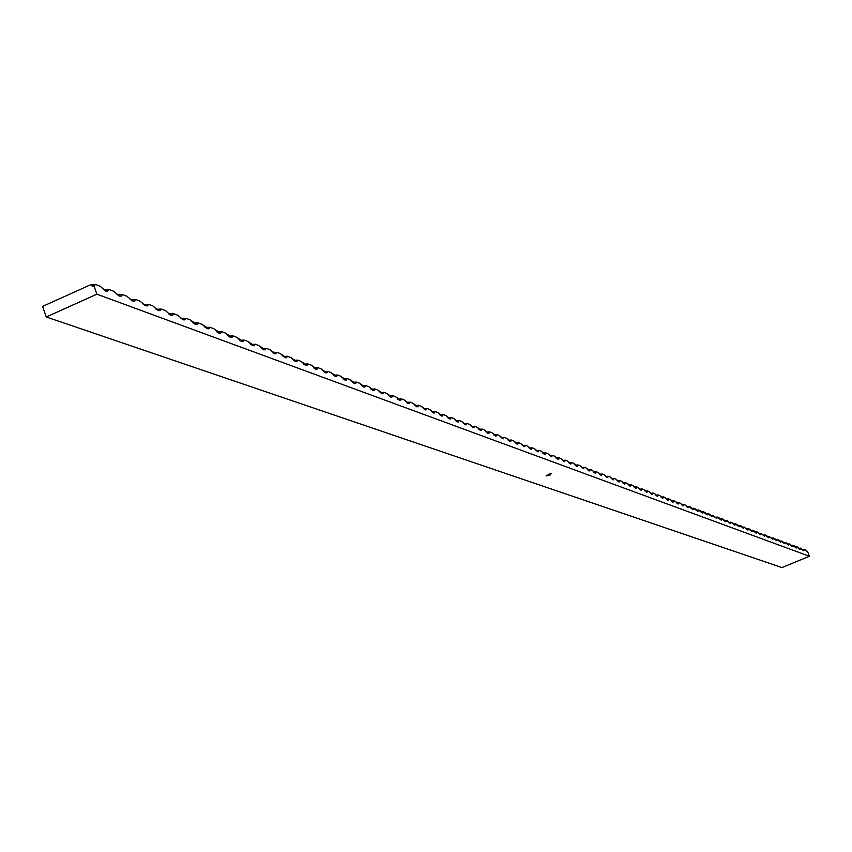 <?xml version="1.0" encoding="UTF-8"?>
<svg xmlns="http://www.w3.org/2000/svg" width="852" height="852" viewBox="0 0 852 852"><rect width="100%" height="100%" fill="white"/><g stroke="black" fill="none" stroke-linecap="round" stroke-linejoin="round"><path stroke-width="1.28" d="M802.531 549.817L805.396 550.009L807.739 551.979L807.153 552.075L807.739 551.979L809.4 556.26L781.944 567.56L809.4 556.26L96.883 294.185L46.274 316.987L781.944 567.56L46.274 316.987L42.6 306.4L90.834 284.632L95.467 284.44L94.018 286.016L96.883 294.185L809.4 556.26L807.739 551.979L805.396 550.009L804.16 549.54L803.574 550.754L800.433 548.145L799.826 549.359L796.663 546.739L796.056 547.953L792.85 545.312L792.232 546.537L789.005 543.874L788.377 545.099L785.129 542.426L784.49 543.651L781.209 540.956L780.56 542.192L777.248 539.476L776.587 540.711L773.243 537.974L772.572 539.22L769.196 536.462L768.515 537.708L765.117 534.939L764.425 536.185L760.996 533.395L760.293 534.651L756.821 531.84L756.107 533.096L752.614 530.263L751.89 531.52L748.354 528.666L747.619 529.933L744.062 527.058L743.306 528.325L739.717 525.439L738.95 526.706L735.319 523.788L734.552 525.066L730.888 522.138L730.1 523.416L727.896 521.019L726.405 520.455L725.606 521.733L721.868 518.761L721.058 520.039L717.288 517.047L716.457 518.335L712.655 515.311L711.814 516.6L707.969 513.564L707.117 514.853L703.23 511.786L702.367 513.085L698.448 509.997L697.564 511.306L693.603 508.186L692.708 509.496L688.714 506.354L687.798 507.664L685.423 505.13L683.762 504.512L682.835 505.822L680.428 503.266L678.756 502.637L677.819 503.947L675.391 501.37L673.698 500.742L672.739 502.062L670.29 499.464L668.575 498.825L667.606 500.145L665.124 497.536L663.399 496.886L662.409 498.218L659.906 495.587L658.159 494.927L657.158 496.258L654.634 493.606L652.856 492.946L651.833 494.277L649.288 491.615L647.499 490.944L646.455 492.275L643.888 489.591L642.067 488.91L641.013 490.251L638.414 487.546L636.582 486.854L635.507 488.207L632.887 485.47L631.023 484.777L629.937 486.13L627.285 483.382L625.4 482.679L624.292 484.032L621.619 481.263L619.713 480.549L618.584 481.902L615.879 479.112L613.951 478.398L612.812 479.751L610.075 476.939L608.126 476.215L607.785 477.429L606.954 477.578L604.206 474.745L602.226 474.01L601.043 475.373L598.253 472.519L596.251 471.774L595.047 473.148L592.225 470.272L590.202 469.505L589.829 470.741L588.977 470.89L586.133 467.982L584.078 467.215L583.705 468.451L582.832 468.6L579.956 465.671L577.88 464.904L577.496 466.14L576.612 466.278L573.705 463.339L571.607 462.551L571.202 463.797L570.308 463.935L567.368 460.964L565.249 460.176L564.833 461.422L563.928 461.56L560.957 458.568L558.806 457.758L558.379 459.015L557.464 459.153L554.46 456.139L552.277 455.319L551.851 456.576L550.914 456.725L547.879 453.679L545.674 452.849L545.227 454.116L544.279 454.254L541.212 451.187L538.975 450.346L538.528 451.613L537.559 451.752L534.46 448.663L532.191 447.811L531.733 449.079L530.753 449.217L527.622 446.097L525.322 445.234L524.843 446.512L523.852 446.65L520.689 443.509L518.357 442.635L517.867 443.913L516.866 444.041L513.66 440.878L511.296 439.994L510.795 441.283L509.784 441.411L506.535 438.216L504.139 437.321L503.628 438.61L502.595 438.737L499.315 435.51L496.886 434.605L496.365 435.904L495.321 436.022L491.998 432.773L489.538 431.857L489.005 433.157L487.94 433.285L484.575 429.994L482.083 429.067L481.54 430.377L480.453 430.494L477.056 427.182L474.532 426.234L473.968 427.555L472.871 427.672L469.431 424.328L466.864 423.369L466.3 424.701L465.171 424.807L461.699 421.442L459.1 420.462L458.514 421.793L457.375 421.9L453.85 418.502L451.219 417.523L450.612 418.854L449.462 418.96L445.894 415.531L443.221 414.53L442.614 415.872L441.432 415.968L437.832 412.506L435.116 411.495L434.488 412.847L433.295 412.943L429.642 409.45L426.884 408.417L426.245 409.769L425.031 409.865L421.335 406.34L418.534 405.296L417.885 406.66L416.649 406.745L412.911 403.188L410.068 402.123L409.397 403.497L408.14 403.582L404.359 399.993L401.473 398.917L400.781 400.28L399.513 400.365L395.669 396.744L392.751 395.647L392.048 397.021L390.748 397.107L386.861 393.443L383.901 392.335L383.176 393.72L381.856 393.794L377.915 390.099L374.912 388.97L374.166 390.365L372.825 390.44L368.841 386.702L365.785 385.562L365.018 386.957L363.666 387.021L359.619 383.251L356.509 382.09L355.742 383.496L354.347 383.56L350.257 379.758L347.105 378.576L346.306 379.981L344.9 380.045L340.747 376.201L337.541 374.997L336.732 376.414L335.294 376.467L331.087 372.58L327.828 371.365L326.998 372.782L325.539 372.835L321.279 368.916L317.966 367.681L317.114 369.097L315.634 369.15L311.31 365.178L307.945 363.932L307.071 365.359L305.559 365.401L301.171 361.397L297.763 360.119L296.869 361.557L295.325 361.589L290.883 357.542L287.412 356.243L286.496 357.691L284.93 357.723L280.425 353.633L276.9 352.313L275.952 353.761L274.355 353.793L269.786 349.65L266.197 348.308L265.238 349.767L263.609 349.789L258.976 345.603L255.334 344.24L254.343 345.71L252.693 345.72L247.975 341.492L244.268 340.108L243.257 341.577L241.574 341.588L236.803 337.317L233.033 335.901L231.989 337.381L230.274 337.381L225.429 333.057L221.595 331.63L220.53 333.111L218.783 333.1L213.863 328.734L209.965 327.274L208.868 328.765L207.089 328.755L202.094 324.335L198.122 322.844L197.004 324.346L195.193 324.324L190.124 319.851L186.087 318.339L184.937 319.841L183.084 319.82L177.94 315.293L173.829 313.76L172.647 315.261L170.762 315.229L165.533 310.65L161.347 309.084L160.144 310.607L158.216 310.565L152.902 305.932L148.653 304.334L147.407 305.857L145.447 305.804L140.047 301.118L135.713 299.499L134.446 301.022L132.443 300.969L126.959 296.23L122.55 294.579L121.24 296.102L119.205 296.038L113.625 291.235L109.131 289.552L107.799 291.096L105.712 291.022L100.046 286.155L95.467 284.44L100.046 286.155L105.531 290.947L107.821 291.086L109.131 289.552L113.625 291.235L119.003 295.963L121.261 296.102L122.55 294.579L126.959 296.23L132.241 300.884L134.446 301.022L135.713 299.499L140.047 301.118L145.234 305.719L147.396 305.868L148.653 304.334L152.902 305.932L157.993 310.469L160.112 310.618L161.347 309.084L165.533 310.65L170.528 315.133L172.605 315.283L173.829 313.76L177.94 315.293L182.839 319.713L184.873 319.873L186.087 318.339L190.124 319.851L196.929 324.378L198.122 322.844L202.094 324.335L208.783 328.808L209.965 327.274L213.863 328.734L220.434 333.153L221.595 331.63L225.429 333.057L231.882 337.435L233.033 335.901L236.803 337.317L243.139 341.641L244.268 340.108L247.975 341.492L254.205 345.774L255.334 344.24L258.976 345.603L265.089 349.842L266.197 348.308L269.786 349.65L275.803 353.836M548.794 474.33L549.487 474.085L548.794 474.33M546.185 475.437L546.877 475.203L546.185 475.437M547.857 475.288L548.443 475.001L547.857 475.288M546.909 475.64L547.612 475.416L546.909 475.64M546.111 475.98L546.824 475.757L546.111 475.98M548.603 474.926L549.732 474.521L548.603 474.926M550.935 473.882L551.67 473.627L550.935 473.882M550.296 474.692L548.794 475.182L550.296 474.692M548.571 474.436L548.006 474.607L548.571 474.436M549.519 474.021L550.211 473.776L549.519 474.021M103.454 289.659L109.131 289.552M116.969 294.685L122.55 294.579M130.239 299.616L135.713 299.499M143.264 304.473L148.653 304.334M156.054 309.233L161.347 309.084M168.621 313.909L173.829 313.76M180.965 318.499L186.087 318.339M193.095 323.014L198.122 322.844M205.012 327.445L209.965 327.274M216.727 331.811L221.595 331.63M228.251 336.093L233.033 335.901M239.572 340.31L244.268 340.108M250.701 344.442L255.334 344.24M261.649 348.521L266.197 348.308M272.406 352.526L276.9 352.313L280.425 353.633L286.336 357.776L287.412 356.243L290.883 357.542L296.698 361.642L297.763 360.119L301.171 361.397L306.901 365.455M283.002 356.466L287.412 356.243M293.418 360.343L297.763 360.119M303.663 364.155L307.945 363.932L311.31 365.178L316.933 369.193L317.966 367.681L321.279 368.916L326.817 372.888M313.76 367.915L317.966 367.681M323.685 371.61L327.828 371.365L331.087 372.58L336.54 376.509L337.541 374.997L340.747 376.201L346.114 380.088L347.105 378.576L350.257 379.758L355.54 383.602L356.509 382.09L359.619 383.251L364.816 387.064L365.785 385.562L368.841 386.702L373.953 390.482L374.912 388.97L377.915 390.099L382.963 393.837L383.901 392.335L386.861 393.443L391.824 397.149M333.452 375.242L337.541 374.997M343.079 378.82L347.105 378.576M352.547 382.346L356.509 382.09M361.866 385.818L365.785 385.562M371.057 389.236L374.912 388.97M380.098 392.602L383.901 392.335M389.013 395.914L392.751 395.647L395.669 396.744L400.568 400.408M397.788 399.183L401.473 398.917L404.359 399.993L409.173 403.624L410.068 402.123L412.911 403.188L417.661 406.787M406.436 402.4L410.068 402.123M414.956 405.573L418.534 405.296L421.335 406.34L426.011 409.908M423.348 408.694L426.884 408.417L429.642 409.45L434.254 412.975L435.116 411.495L437.832 412.506L442.38 416.01L443.221 414.53L445.894 415.531L450.378 418.992L451.219 417.523L453.85 418.502L458.269 421.942L459.1 420.462L461.699 421.442L466.055 424.839L466.864 423.369L469.431 424.328L473.733 427.704M431.623 411.772L435.116 411.495M439.781 414.807L443.221 414.53M447.822 417.799L451.219 417.523M455.745 420.75L459.1 420.462M463.563 423.657L466.864 423.369M471.273 426.522L474.532 426.234L477.056 427.182L481.295 430.526M478.867 429.355L482.083 429.067L484.575 429.994L488.76 433.317L489.538 431.857L491.998 432.773L496.13 436.064L496.886 434.605L499.315 435.51L503.394 438.769M486.364 432.145L489.538 431.857M493.755 434.893L496.886 434.605M501.051 437.608L504.139 437.321L506.535 438.216L510.55 441.442L511.296 439.994L513.66 440.878L517.622 444.073L518.357 442.635L520.689 443.509L524.598 446.682L525.322 445.234L527.622 446.097L531.488 449.249M508.239 440.282L511.296 439.994M515.343 442.923L518.357 442.635M522.351 445.532L525.322 445.234M529.252 448.109L532.191 447.811L534.46 448.663L538.283 451.784L538.975 450.346L541.212 451.187L544.982 454.276M536.078 450.644L538.975 450.346M542.809 453.147L545.674 452.849L547.879 453.679L551.606 456.747L552.277 455.319L554.46 456.139L558.135 459.185M549.455 455.618L552.277 455.319M556.015 458.057L558.806 457.758L560.957 458.568L564.588 461.592L565.249 460.176L567.368 460.964L570.957 463.967L571.607 462.551L573.705 463.339L577.251 466.31L577.88 464.904L579.956 465.671L583.46 468.621L584.078 467.215L586.133 467.982L589.595 470.911L590.202 469.505L592.225 470.272L595.644 473.169L596.251 471.774L598.253 472.519L601.629 475.405L602.226 474.01L604.206 474.745L607.54 477.599L608.126 476.215L610.075 476.939L613.376 479.782L613.951 478.398L615.879 479.112L619.148 481.934L619.713 480.549L621.619 481.263L624.846 484.053L625.4 482.679L627.285 483.382L630.469 486.151L631.023 484.777L632.887 485.47L636.039 488.228L636.582 486.854L641.535 490.273L642.067 488.91L643.888 489.591L646.966 492.296L647.499 490.944L649.288 491.615L652.334 494.298M562.49 460.474L565.249 460.176M568.88 462.849L571.607 462.551M575.185 465.203L577.88 464.904M581.426 467.514L584.078 467.215M587.582 469.814L590.202 469.505M593.652 472.072L596.251 471.774M599.659 474.308L602.226 474.01M605.591 476.513L608.126 476.215M611.448 478.696L613.951 478.398M617.242 480.847L619.713 480.549M622.95 482.977L625.4 482.679M628.606 485.076L631.023 484.777M634.186 487.152L636.582 486.854M639.703 489.208L642.067 488.91M645.156 491.242L647.499 490.944M650.545 493.244L654.634 493.606L657.648 496.279L658.159 494.927L659.906 495.587L662.888 498.239L663.399 496.886L665.124 497.536L668.074 500.167L668.575 498.825L670.29 499.464L673.208 502.084L673.698 500.742L675.391 501.37L678.277 503.969L678.756 502.637L680.428 503.266L683.293 505.843L683.762 504.512L685.423 505.13L688.246 507.685L688.714 506.354L690.354 506.972L693.145 509.517L693.603 508.186L695.221 508.793L698.001 511.317L698.448 509.997L700.046 510.604L702.793 513.106L703.23 511.786L704.817 512.382L707.533 514.874L707.969 513.564L709.535 514.15L712.219 516.621L712.655 515.311L716.862 518.346L717.288 517.047L718.822 517.622L721.452 520.061L721.868 518.761L723.38 519.326L725.989 521.754L726.405 520.455L730.483 523.426L730.888 522.138L732.369 522.691L734.925 525.088L735.319 523.788L736.788 524.342L739.323 526.717L739.717 525.439L741.165 525.982L743.679 528.346L744.062 527.058L747.981 529.944L748.354 528.666L749.781 529.198L752.241 531.531L752.614 530.263L754.02 530.785L756.459 533.107L756.821 531.84L758.216 532.362L760.634 534.662L760.996 533.395L764.766 536.196L765.117 534.939L766.481 535.45L768.855 537.729L769.196 536.462L772.902 539.231L773.243 537.974L774.585 538.475L776.907 540.722L777.248 539.476L778.568 539.966L780.869 542.202L781.209 540.956L782.519 541.446L784.798 543.672L785.129 542.426L786.428 542.905L788.686 545.12L789.005 543.874L790.294 544.353L792.541 546.547L792.85 545.312L794.128 545.791L796.354 547.974L796.663 546.739L797.919 547.208L800.124 549.38L800.433 548.145L803.862 550.765L804.16 549.54M655.87 495.225L658.159 494.927M661.131 497.185L663.399 496.886M666.339 499.123L668.575 498.825M671.482 501.04L673.698 500.742M676.573 502.925L678.756 502.637M681.6 504.799L683.762 504.512M686.574 506.652L688.714 506.354M691.483 508.484L693.603 508.186M696.35 510.295L698.448 509.997M701.164 512.084L703.23 511.786M705.914 513.852L707.969 513.564M710.621 515.598L712.655 515.311M715.275 517.334L717.288 517.047M719.876 519.049L721.868 518.761M724.434 520.742L726.405 520.455M728.939 522.425L730.888 522.138M733.391 524.076L735.319 523.788M737.8 525.716L739.717 525.439M742.167 527.345L744.062 527.058M746.49 528.954L748.354 528.666M750.761 530.54L752.614 530.263M754.989 532.117L756.821 531.84M759.175 533.672L760.996 533.395M763.317 535.216L765.117 534.939M767.418 536.749L769.196 536.462M771.475 538.251L773.243 537.974M775.501 539.753L777.248 539.476M779.473 541.233L781.209 540.956M783.414 542.703L785.129 542.426M787.312 544.151L789.005 543.874M791.178 545.589L792.85 545.312M794.991 547.005L796.663 546.739M798.782 548.422L800.433 548.145M96.883 294.185L94.018 286.016L92.112 286.048L90.834 284.632L42.6 306.4L46.274 316.987L96.883 294.185M652.856 492.946L652.344 494.298M558.806 457.758L558.145 459.185M545.674 452.849L544.992 454.276M532.191 447.811L531.499 449.238M504.139 437.321L503.404 438.769M482.083 429.067L481.305 430.526M474.532 426.234L473.744 427.704M426.884 408.417L426.032 409.897M418.534 405.296L417.672 406.777M401.473 398.917L400.578 400.408M392.751 395.647L391.845 397.149M327.828 371.365L326.827 372.878M307.945 363.932L306.912 365.444M276.9 352.313L275.814 353.836M95.467 284.44L93.848 286.091L90.834 284.632L95.467 284.44M547.783 475.267L548.337 474.99L547.772 475.246M549.274 475.373L550.264 474.947L549.274 475.373M549.338 475.256L548.794 475.139L549.338 475.256"/></g></svg>

